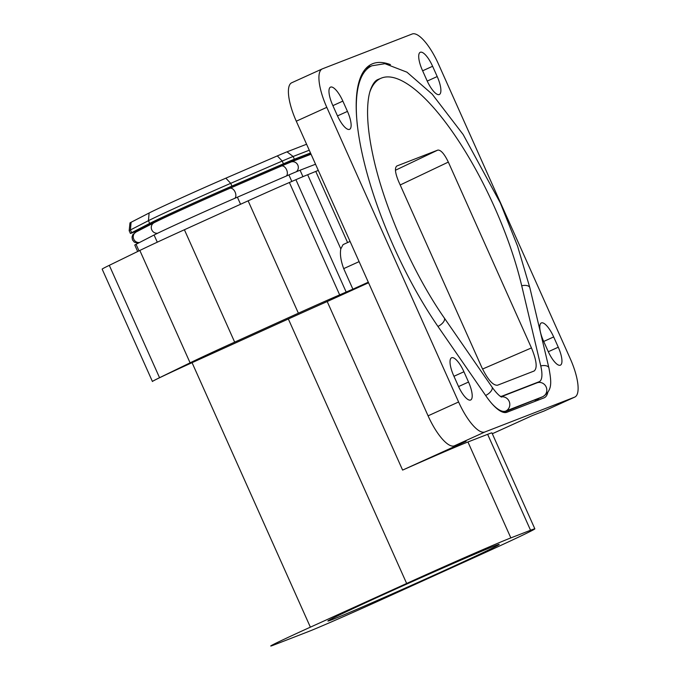 <?xml version="1.0" encoding="UTF-8"?>
<svg xmlns="http://www.w3.org/2000/svg" width="680" height="680" viewBox="0 0 680 680"><rect width="100%" height="100%" fill="white"/><g stroke="black" fill="none" stroke-linecap="round" stroke-linejoin="round"><path stroke-width="1.02" d="M291.899 82.688A37.536 11.721 65.6 0 0 291.712 82.764A37.536 11.721 65.6 0 0 296.284 121.193L428.077 415.828A37.536 11.721 65.6 0 0 454.35 445.842L466.055 441.294L402.611 470.092A90.091 1.496 155.9 0 1 467.942 441.975L487.637 434.325A90.091 1.496 155.9 0 1 491.946 432.913L534.854 528.844A90.091 1.496 155.9 0 1 478.89 555.433L382.126 599.352A63.809 1.054 155.9 0 1 308.32 631.626L274.329 644.818A75.072 1.241 -24.1 0 1 270.733 646A63.809 1.054 -24.1 0 1 310.377 627.164L192.066 362.678A63.809 1.054 -24.1 0 0 152.43 381.514A75.072 1.241 -24.1 0 1 159.554 377.706L190.094 362.831A84.694 1.402 -24.1 0 1 234.668 342.125L298.384 313.2A49.546 0.825 -24.1 0 1 339.66 294.874L289.391 182.504A49.546 0.825 -24.1 0 0 248.124 200.829L184.399 229.746A84.694 1.402 -24.1 0 0 139.833 250.452L109.293 265.336A75.072 1.241 -24.1 0 0 102.161 269.144L152.43 381.514M368.296 282.192L352.894 289.178A37.536 0.62 -24.1 0 0 346.179 292.051L295.911 179.681A37.536 0.62 -24.1 0 1 307.657 174.734L318.291 170.399M352.894 289.178L343.697 268.625C340.791 260.695 339.822 254.107 340.808 248.854L307.657 174.734M340.808 248.854L343.094 244.596L350.064 241.434M347.582 242.556L315.809 171.521M492.312 433.738L532.38 415.556L544.093 411.009A37.536 11.721 65.6 0 0 544.281 410.924L574.804 397.077A37.536 11.721 65.6 0 0 570.24 358.649L438.438 64.013A37.536 11.721 65.6 0 0 412.173 34L322.422 68.833A37.536 11.721 65.6 0 0 322.235 68.918A37.536 11.721 65.6 0 0 326.8 107.347L458.6 401.982A37.536 11.721 65.6 0 0 484.865 431.987L574.617 397.154A37.536 11.721 65.6 0 0 574.804 397.077M315.528 164.228L300.075 170.23A34.535 0.57 -24.1 0 0 288.898 174.921L237.397 197.191L240.558 204.263M237.397 197.191A58.794 0.977 -24.1 0 0 154.079 235.008L136.051 244.29L138.992 250.869M368.551 282.769L327.207 301.537A90.091 1.496 -24.1 0 0 288.346 318.979L192.066 362.678M346.179 292.051L339.66 294.874M402.611 470.092L327.207 301.537M534.854 528.844A90.091 1.496 155.9 0 0 530.553 530.255L510.85 537.906A90.091 1.496 155.9 0 0 406.657 583.465L310.377 627.164M280.015 166.617L279.574 165.639L228.072 187.909A50.907 0.842 -24.1 0 0 155.924 220.66L137.895 229.942A26.648 0.442 -24.1 0 0 136.909 230.52L137.292 231.361M310.641 153.306L288.201 162.019A26.648 0.442 -24.1 0 0 279.574 165.639M129.174 230.69L129.974 222.929A29.886 0.493 -24.1 0 1 131.087 222.283L149.115 213.001A54.136 0.901 -24.1 0 1 225.837 178.177L277.338 155.898L282.208 161.066L283.433 163.804L231.931 186.082A58.038 0.96 -24.1 0 0 149.677 223.414L131.648 232.696A33.779 0.561 -24.1 0 0 130.398 233.435L129.174 230.69A33.779 0.561 155.9 0 1 130.424 229.959L131.648 232.696M130.398 233.435A33.779 0.561 -24.1 0 0 132.013 232.9L137.096 230.928M310.488 152.957L294.372 159.214A33.779 0.561 -24.1 0 0 283.433 163.804M309.264 150.22L293.139 156.476A33.779 0.561 -24.1 0 0 282.208 161.066L230.707 183.337A58.038 0.96 155.9 0 0 148.453 220.677L130.424 229.959L131.087 222.283M306.587 144.237L287.011 151.835L293.139 156.476L294.372 159.214M277.338 155.898A29.886 0.493 -24.1 0 1 287.011 151.835M534.165 371L534.089 371.025C537.531 368.262 536.656 360.561 531.462 347.922L448.333 162.087L400.197 184.977M500.242 396.262A29.928 9.35 65.6 0 0 502.095 396.108L539.13 381.735A29.928 9.35 65.6 0 0 539.308 381.667A29.928 9.35 65.6 0 0 540.685 365.585L521.637 285.438A161.305 50.38 65.6 0 0 455.319 136.008A161.305 50.38 65.6 0 0 380.868 78.319A161.305 50.38 65.6 0 0 369.835 91.962M534.089 371.025L497.479 385.237C492.949 385.569 487.696 379.567 481.721 367.234L398.591 181.39C395.131 172.966 394.545 167.832 396.839 165.988L437.827 150.084C440.844 149.863 444.346 153.858 448.333 162.087M501.058 396.788L536.928 382.865A7.505 7.131 68.8 0 1 546.21 387.099A7.505 7.131 68.8 0 1 542.708 396.712L503.642 412.394M537.2 400.512A46.546 14.535 65.6 0 0 538.475 398.642M534.913 400.256A45.041 14.068 65.6 0 0 535.143 400.154L542.929 396.618A45.041 14.068 -114.4 0 1 542.708 396.712L505.673 411.094A45.041 14.068 -114.4 0 1 492.167 403.945M370.659 66.351A177.922 55.573 65.6 0 0 367.795 66.632M547.799 392.445A46.631 14.56 65.6 0 1 544.196 397.791A46.631 14.56 65.6 0 1 544 397.868L506.974 412.241A46.631 14.56 65.6 0 1 486.081 396.125L438.396 327.089A178.007 55.598 65.6 0 1 371.739 64.115A178.007 55.598 65.6 0 1 390.473 64.626M543.456 340.892L548.054 351.177A17.527 5.474 65.6 0 0 560.405 365.151A17.527 5.474 65.6 0 0 558.271 347.208L553.673 336.931A17.527 5.474 65.6 0 0 541.322 322.949A17.527 5.474 65.6 0 0 543.456 340.892M332.885 105.638L342.856 101.108A17.527 5.474 65.6 0 0 330.505 87.133A17.527 5.474 65.6 0 0 332.639 105.077L337.238 115.353A17.527 5.474 65.6 0 0 349.588 129.336A17.527 5.474 65.6 0 0 347.454 111.393L337.484 115.915M342.856 101.108L347.454 111.393M453.951 376.286L463.93 371.764A17.527 5.474 65.6 0 0 451.571 357.782A17.527 5.474 65.6 0 0 453.704 375.734L458.303 386.01A17.527 5.474 65.6 0 0 470.662 399.984A17.527 5.474 65.6 0 0 468.529 382.041L458.558 386.563M463.93 371.764L468.529 382.041M437.206 76.551L432.607 66.275A17.527 5.474 65.6 0 0 420.249 52.3A17.527 5.474 65.6 0 0 422.382 70.244L426.98 80.52A17.527 5.474 65.6 0 0 439.339 94.503A17.527 5.474 65.6 0 0 437.206 76.551L427.236 81.082M137.666 251.515L134.776 245.047A34.535 0.57 -24.1 0 1 136.051 244.29M295.911 179.681L289.391 182.504M386.189 593.334A93.84 1.556 155.9 0 0 327.887 621.035A93.84 1.556 155.9 0 0 440.912 572.092A93.84 1.556 155.9 0 0 499.213 544.399A93.84 1.556 155.9 0 0 386.189 593.334M190.094 362.831L139.833 250.452M159.554 377.706L109.293 265.336M234.668 342.125L184.399 229.746M298.384 313.2L248.124 200.829M288.898 174.921L291.822 181.45M154.079 235.008L157.293 242.19M300.075 170.23L302.957 176.672M359.1 261.639L343.697 268.625M288.346 318.979L406.657 583.465M487.637 434.325L530.553 530.255M467.942 441.975L510.85 537.906M228.514 188.895L228.072 187.909M156.34 221.578L155.924 220.66M138.304 230.843L137.895 229.942M288.618 162.953L288.201 162.019M225.837 178.177L230.707 183.337L231.931 186.082M149.115 213.001L148.453 220.677L149.677 223.414M531.462 347.922L482.562 369.036M535.593 383.384L539.13 381.735M500.879 396.678L502.095 396.108M437.827 150.084L395.462 170.238M422.637 70.805L432.607 66.275M558.271 347.208L548.301 351.73M543.702 341.453L553.673 336.931M428.077 415.828L458.6 401.982M454.35 445.842L484.865 431.987M296.284 121.193L326.8 107.347M544.093 411.009L574.617 397.154M437.937 326.425A7.505 3.57 145.4 0 0 444.287 317.959C412.615 272.612 383.256 205.394 372.657 154.054C369.231 137.819 367.531 123.709 367.565 111.732C367.642 102.433 368.637 95.072 370.558 89.632C372.819 83.776 375.326 80.384 378.097 79.458A161.406 50.413 -114.4 0 1 379.695 78.837M537.336 382.576A30.03 9.375 -114.4 0 1 536.8 382.916M521.713 285.77A7.505 3.783 -13.4 0 1 529.847 287.716L517.573 246.134L500.335 202.963L463.156 134.53L432.2 94.172L406.963 72.182L384.94 63.691L371.892 65.79L365.798 68.553M357.433 126.14A176.418 55.105 -114.4 0 1 371.892 65.79M540.762 365.916A7.505 3.783 -13.4 0 1 548.896 367.872L529.847 287.716M501.228 396.874A7.505 7.131 68.8 0 1 505.673 411.094L503.106 412.258M444.287 317.959L491.971 386.997A7.505 3.57 145.4 0 1 485.622 395.462M296.293 171.768A5.627 5.346 -111.2 0 0 290.87 162.044L281.316 166.056A5.627 3.375 -113.4 0 0 281.248 166.09L229.882 188.309M139.485 242.522A5.627 5.389 -117.2 0 1 136.102 231.974L132.787 234.702L132.013 237.04L132.472 239.895L134.351 242.199L138.125 243.227M157.683 233.214A5.627 5.389 -117.2 0 1 154.139 222.691L136.102 231.974M234.863 198.288A5.627 3.375 -113.4 0 0 234.906 191.641A5.627 3.375 -113.4 0 0 229.815 188.334A5.627 3.375 -113.4 0 0 229.755 188.36A53.159 0.884 -24.1 0 0 154.411 222.555M286.365 176.01A5.627 3.375 -113.4 0 0 286.399 169.362A5.627 3.375 -113.4 0 0 281.316 166.056L229.815 188.334C204.349 199.316 162.35 218.374 154.139 222.691M281.384 166.031A28.9 0.476 -24.1 0 1 290.606 162.155M539.308 381.667L535.687 383.35M380.868 78.319L377.12 79.977M291.712 82.764L322.235 68.918M542.929 396.618C552.041 390.397 551.837 383.732 548.896 367.872M491.971 386.997C498.517 396.287 502.095 397.375 501.602 397.043M311.049 154.215L290.87 162.044"/></g></svg>
